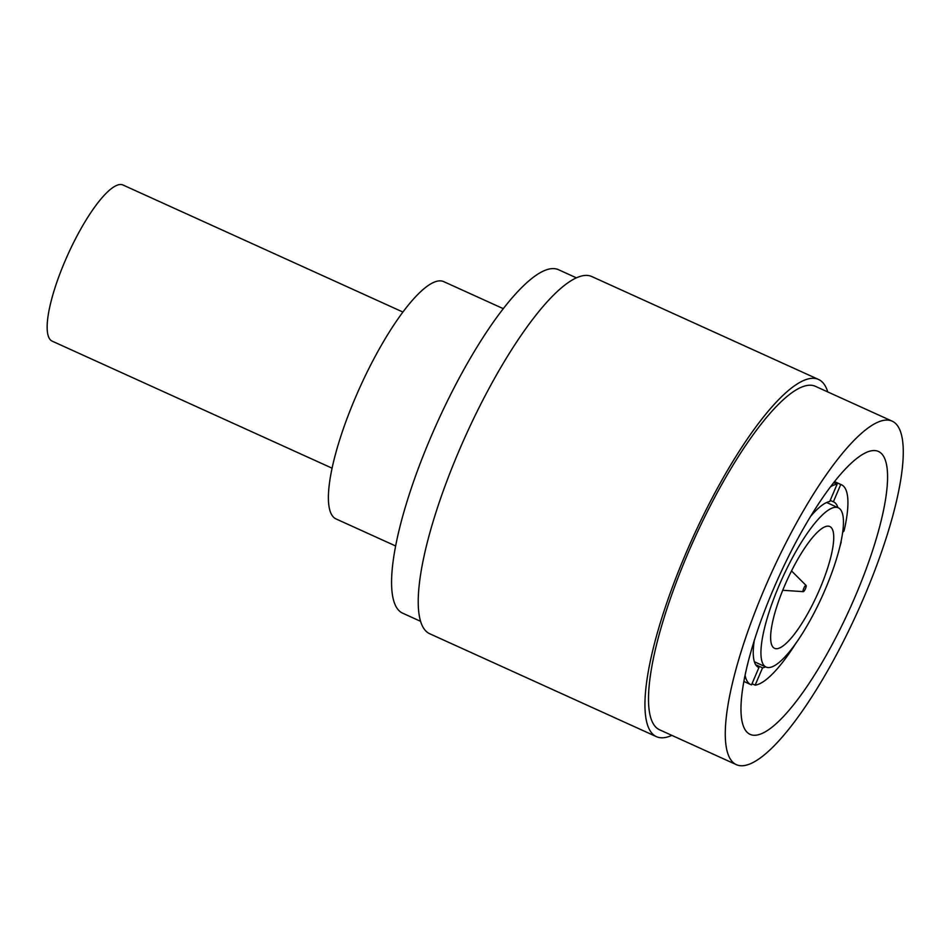 <?xml version="1.0" encoding="UTF-8"?>
<svg xmlns="http://www.w3.org/2000/svg" width="950" height="950" viewBox="0 0 950 950"><rect width="100%" height="100%" fill="white"/><g stroke="black" fill="none" stroke-linecap="round" stroke-linejoin="round"><path stroke-width="1.43" d="M805.944 585.378A3.432 0.855 -65.6 0 1 806.087 585.449A3.432 0.855 -65.6 0 1 805.386 588.881A3.432 0.855 -65.6 0 1 803.261 591.66L803.261 591.66A3.432 0.855 -65.6 0 1 803.7 588.454A3.432 0.855 -65.6 0 1 805.944 585.378M827.735 391.911A196.127 49.127 114.4 0 0 818.556 379.466A196.127 49.127 114.4 0 0 685.568 554.111A196.127 49.127 114.4 0 0 656.438 736.666A196.127 49.127 114.4 0 0 671.84 735.371M892.216 421.183L815.444 386.341A188.587 47.239 114.4 0 0 687.562 554.266A188.587 47.239 114.4 0 0 659.549 729.79L736.333 764.643A188.587 47.239 114.4 0 0 864.215 596.707A188.587 47.239 114.4 0 0 892.216 421.183A188.587 47.239 114.4 0 0 764.334 589.119A188.587 47.239 114.4 0 0 736.333 764.643M818.556 379.466L591.85 276.569A196.127 49.127 114.4 0 0 458.85 451.214A196.127 49.127 114.4 0 0 429.733 633.757L656.438 736.666M773.146 589.784A155.325 38.902 114.4 0 0 750.072 734.35A155.325 38.902 114.4 0 0 855.404 596.042A155.325 38.902 114.4 0 0 878.477 451.476A155.325 38.902 114.4 0 0 773.146 589.784M576.448 277.863L558.505 269.717A188.587 47.239 114.4 0 0 430.623 437.653A188.587 47.239 114.4 0 0 402.622 613.166L420.553 621.312M833.72 482.659L837.116 484.203A109.725 27.479 114.4 0 0 830.68 486.626M834.516 481.65L840.75 484.488A109.725 27.479 114.4 0 1 841.486 484.773L834.551 481.614M842.674 532.356L844.063 530.908A109.725 27.479 114.4 0 0 841.486 484.773M840.988 541.821L841.237 541.928A109.725 27.479 114.4 0 1 839.919 546.487M752.02 683.727L755.155 685.152A109.725 27.479 114.4 0 0 796.219 642.782M745.073 675.236A109.725 27.479 114.4 0 0 750.785 684.594A109.725 27.479 114.4 0 0 751.521 684.879L758.919 667.565A90.867 22.764 114.4 0 1 758.587 667.422A90.867 22.764 114.4 0 1 754.252 640.573M395.616 545.977L336.027 518.926A130.292 32.633 -65.6 0 1 355.383 397.658A130.292 32.633 -65.6 0 1 443.733 281.639L503.322 308.679M830.229 500.377L833.364 501.802L840.75 484.488M837.116 484.203L829.73 501.529A90.867 22.764 114.4 0 0 810.635 516.361M837.912 507.621A90.867 22.764 114.4 0 0 833.696 501.944A90.867 22.764 114.4 0 0 833.364 501.802M755.155 685.152L762.541 667.838A90.867 22.764 114.4 0 0 765.641 666.864M755.666 664.715L762.541 667.838M758.266 667.268L758.919 667.565M779.036 585.663A87.436 21.898 114.4 0 0 766.044 667.043A87.436 21.898 114.4 0 0 825.336 589.19A87.436 21.898 114.4 0 0 838.328 507.811A87.436 21.898 114.4 0 0 779.036 585.663M819.886 588.774A66.868 16.744 114.4 0 0 829.825 526.538A66.868 16.744 114.4 0 0 784.486 586.079A66.868 16.744 114.4 0 0 774.547 648.316A66.868 16.744 114.4 0 0 819.886 588.774M402.931 312.063L123.037 185.024A85.726 21.47 114.4 0 0 64.909 261.357A85.726 21.47 114.4 0 0 52.167 341.145L332.072 468.184M806.087 585.449L791.516 570.914M803.261 591.66L782.741 590.271M750.785 684.594L743.85 681.447M766.044 667.043L754.359 661.746M838.328 507.811L826.643 502.503"/></g></svg>
